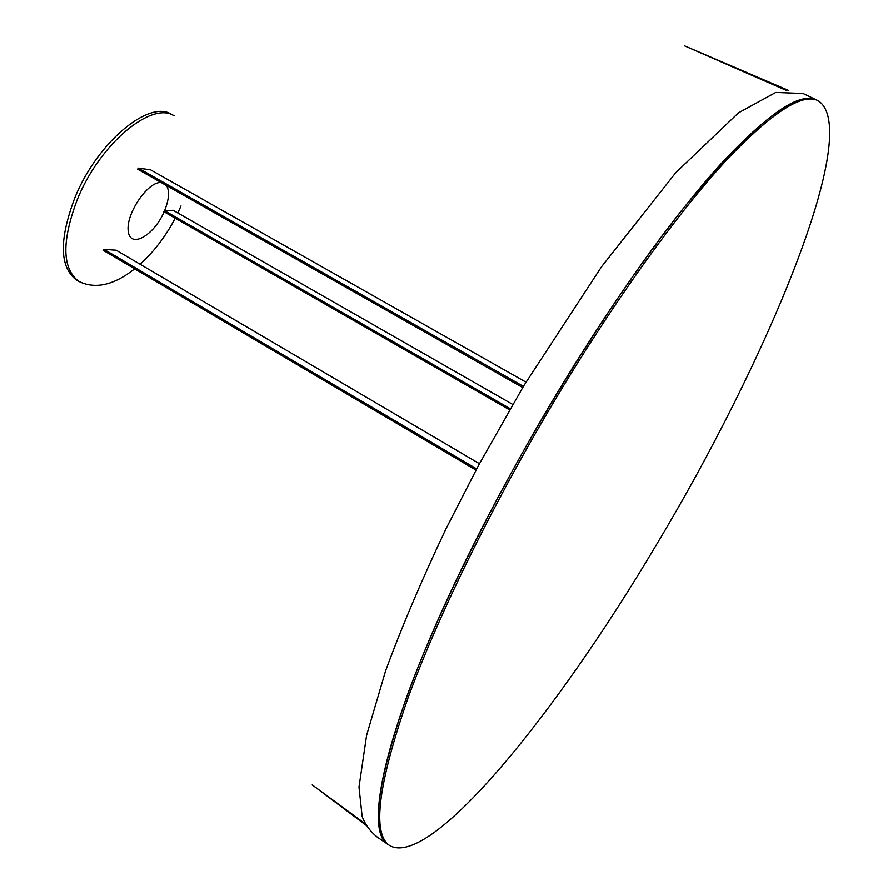 <?xml version="1.0" encoding="UTF-8"?>
<svg xmlns="http://www.w3.org/2000/svg" width="893" height="893" viewBox="0 0 893 893"><rect width="100%" height="100%" fill="white"/><g stroke="black" fill="none" stroke-linecap="round" stroke-linejoin="round"><path stroke-width="1.34" d="M816.805 100.049C795.484 89.523 750.287 126.493 681.214 210.971C613.804 296.108 531.357 428.26 471.359 549.039C387.517 717.09 361.632 831.327 388.533 844.778C370.651 833.113 376.567 784.221 406.259 698.092C437.313 612.33 496.374 492.668 563.126 383.108C619.775 290.258 678.535 209.799 724.111 160.372C769.989 112.072 800.887 91.957 816.771 100.038L803.053 93.475L775.783 92.414L738.489 112.819L675.767 172.673L601.592 266.672L523.912 385.553L478.57 465.331L445.975 528.846C421.764 579.903 401.66 627.21 385.642 670.755L366.632 735.24L358.997 787.079L362.178 816.649C365.337 824.808 370.383 831.651 377.326 837.176L389.739 845.604C371.934 833.984 377.906 785.114 407.666 698.996C438.776 613.245 497.881 493.561 564.644 383.957C621.305 291.085 680.042 210.569 725.574 161.108C771.418 112.764 802.26 92.626 818.1 100.675C863.821 129.563 766.763 361.721 655.317 546.572C557.433 711.598 431.152 868.9 389.739 845.604M74.833 197.822C97.036 142.523 149.164 99.257 171.612 114.404L174.124 115.789C151.732 100.675 99.636 143.996 77.39 199.318C61.539 241.289 62.03 268.659 78.874 281.429L76.418 279.956C59.541 267.163 59.005 239.793 74.833 197.822M173.13 210.279L164.267 210.692L164.1 211.82C153.864 235.719 130.144 249.024 128.246 231.22C125.634 213.952 148.115 180.899 161.231 182.563M150.526 169.782L137.968 168.074L138.058 169.424M116.257 250.23L103.61 249.314L103.376 250.42M137.678 169.201L522.718 387.562M150.203 169.603L525.966 382.148M138.393 168.141L523.421 386.368M104.034 249.359L476.65 468.903M115.967 250.062L479.441 463.713M103.041 250.219L476.014 470.098M166.489 185.543C169.726 191.035 169.09 199.418 164.58 210.692L510.249 408.715M172.952 210.179L512.738 404.44M163.843 211.674L509.579 409.854M788.53 90.405L684.507 45.8L786.487 90.472M366.03 825.255L312.215 784.902L365.17 823.737M181.022 205.937L177.841 212.969M175.218 218.193C165.763 236.221 154.065 251.58 140.123 264.261M134.664 268.86C113.835 285.235 95.238 289.421 78.874 281.429M818.1 100.675L816.771 100.038"/></g></svg>
